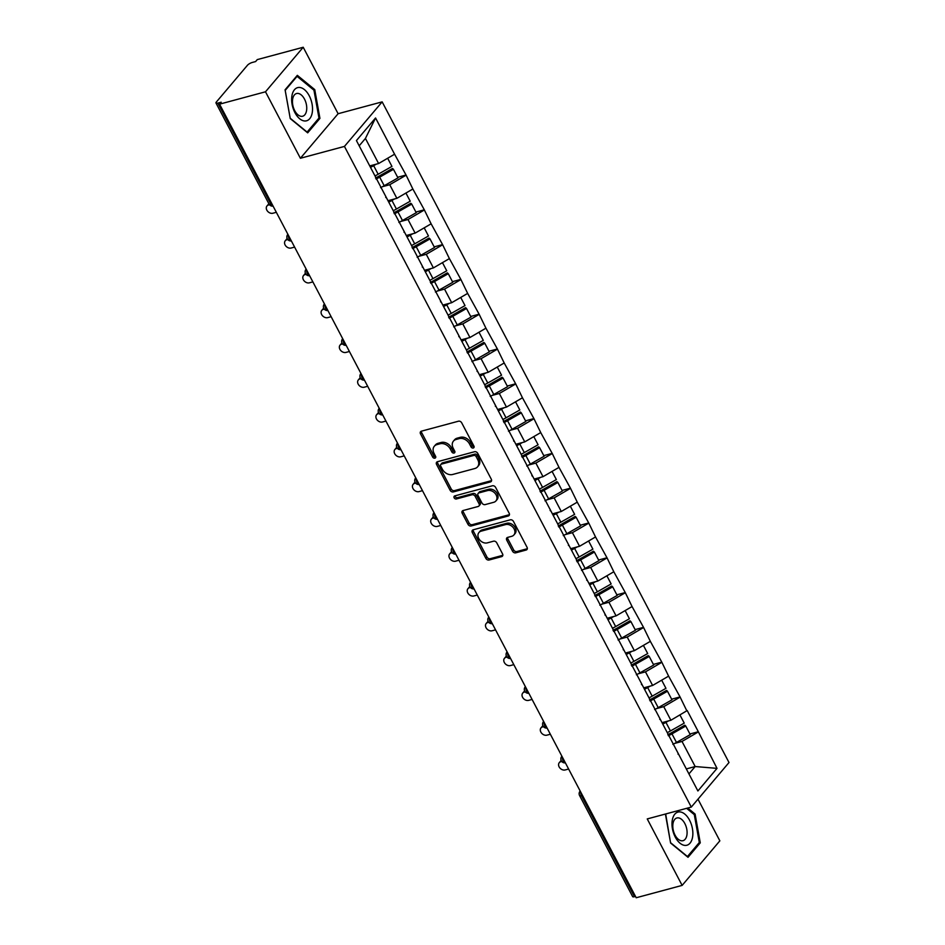 <?xml version="1.0" encoding="UTF-8"?>
<svg xmlns="http://www.w3.org/2000/svg" width="945" height="945" viewBox="0 0 945 945"><rect width="100%" height="100%" fill="white"/><g stroke="black" fill="none" stroke-linecap="round" stroke-linejoin="round"><path stroke-width="1.42" d="M473.28 448.013A1.819 1.394 -139.7 0 0 473.917 446.087L461.703 422.828A2.599 1.984 -139.7 0 0 458.502 421.198L421.435 431.168A2.599 1.984 -139.7 0 0 420.608 431.676A2.599 1.984 -139.7 0 0 420.525 433.909L432.739 457.167A1.819 1.394 -139.7 0 0 435.621 456.4L434.05 453.387A8.304 6.343 -139.7 0 1 434.298 446.253A8.304 6.343 -139.7 0 1 436.956 444.611L440.039 443.772A8.304 6.343 -139.7 0 1 450.316 449.005L451.887 452.017A1.819 1.394 -139.7 0 0 454.769 451.237L453.198 448.237A8.304 6.343 -139.7 0 1 453.446 441.102A8.304 6.343 -139.7 0 1 456.104 439.46L459.187 438.622A8.304 6.343 -139.7 0 1 469.464 443.855L471.035 446.867A1.819 1.394 -139.7 0 0 473.28 448.013M512.544 551.195A2.599 1.984 -139.7 0 0 515.746 552.837L526.141 550.037A2.599 1.984 -139.7 0 0 526.979 549.517A2.599 1.984 -139.7 0 0 527.05 547.297L513.489 521.463A2.599 1.984 -139.7 0 0 510.288 519.821L473.221 529.791A2.599 1.984 -139.7 0 0 472.394 530.31A2.599 1.984 -139.7 0 0 472.311 532.543L485.872 558.377A2.599 1.984 -139.7 0 0 489.085 560.007L501.641 556.629A2.599 1.984 -139.7 0 0 502.468 556.121A2.599 1.984 -139.7 0 0 502.551 553.888L496.751 542.832A2.599 1.984 -139.7 0 0 493.538 541.19L487.313 542.867A6.934 5.304 -139.7 0 1 479.635 539.867A6.934 5.304 -139.7 0 1 478.938 532.531A6.934 5.304 -139.7 0 1 481.159 531.161L505.563 524.593A6.934 5.304 -139.7 0 1 513.241 527.593A6.934 5.304 -139.7 0 1 513.926 534.929A6.934 5.304 -139.7 0 1 511.706 536.311L507.642 537.398A2.599 1.984 -139.7 0 0 506.815 537.918A2.599 1.984 -139.7 0 0 506.733 540.138L512.544 551.195L513.643 549.895A2.599 1.984 -139.7 0 0 516.844 551.537L527.239 548.738A2.599 1.984 -139.7 0 0 527.334 548.714M300.392 158.264L338.109 113.719L303.215 47.25L265.498 91.795L300.392 158.264L344.441 146.416L691.291 807.077L647.242 818.925L682.136 885.394L636.198 897.75L219.559 104.163L221.201 102.214L217.846 103.111L270.896 204.155L271.912 203.884M265.498 91.795L219.559 104.163M490.396 481.95A2.599 1.984 -139.7 0 0 491.223 481.43A2.599 1.984 -139.7 0 0 491.305 479.209L477.745 453.376A2.599 1.984 -139.7 0 0 474.532 451.734L437.476 461.703A2.599 1.984 -139.7 0 0 436.649 462.223A2.599 1.984 -139.7 0 0 436.566 464.444L450.127 490.278A2.599 1.984 -139.7 0 0 453.34 491.92L490.396 481.95L491.494 480.651A2.599 1.984 -139.7 0 0 491.589 480.627M495.617 487.419L509.178 513.253A2.599 1.984 -139.7 0 1 509.095 515.474A2.599 1.984 -139.7 0 1 508.268 515.994L471.212 525.963A2.599 1.984 -139.7 0 1 467.999 524.333L462.199 513.277A2.599 1.984 -139.7 0 1 462.282 511.044A2.599 1.984 -139.7 0 1 463.109 510.524L478.135 506.485A2.599 1.984 -139.7 0 0 478.961 505.977A2.599 1.984 -139.7 0 0 479.044 503.744L475.193 496.408A2.599 1.984 -139.7 0 0 471.992 494.767L456.34 498.984A1.819 1.394 -139.7 0 1 454.734 495.912L492.404 485.777A2.599 1.984 -139.7 0 1 495.617 487.419M344.441 146.416L382.158 101.871L729.008 762.52L691.291 807.077M689.933 733.993L698.32 731.737L687.204 710.545L670.879 720.255L662.02 722.641M698.32 731.737L717.019 768.368L697.894 790.965L356.43 140.569L375.555 117.971L394.585 154.212L378.602 163.532L369.731 165.918M397.644 177.27L406.043 175.014L394.585 154.212M406.043 175.014L412.859 189.012L396.865 198.332L388.005 200.718M415.906 212.07L424.305 209.814L412.859 189.012M424.305 209.814L431.121 223.811L415.138 233.12L406.267 235.506M434.18 246.869L442.579 244.601L431.121 223.811M442.579 244.601L449.395 258.599L433.401 267.919L424.529 270.305M452.442 281.657L460.841 279.401L449.395 258.599M460.841 279.401L467.657 293.399L451.675 302.707L442.803 305.093M470.716 316.457L479.115 314.201L467.657 293.399M479.115 314.201L485.931 328.187L469.937 337.507L461.065 339.893M488.978 351.245L497.377 348.988L485.931 328.187M497.377 348.988L504.193 362.986L488.211 372.306L479.339 374.692M507.252 386.044L515.651 383.788L504.193 362.986M515.651 383.788L522.455 397.786L506.473 407.094L497.602 409.48M525.514 420.844L533.913 418.576L522.455 397.786M533.913 418.576L540.729 432.574L524.747 441.894L515.875 444.28M543.788 455.632L552.187 453.376L540.729 432.574M552.187 453.376L558.991 467.373L543.009 476.682L534.138 479.068M562.051 490.431L570.449 488.175L558.991 467.373M570.449 488.175L577.265 502.161L561.283 511.481L552.412 513.867M580.324 525.219L588.723 522.963L577.265 502.161M588.723 522.963L595.527 536.961L579.545 546.281L570.674 548.667M598.587 560.019L606.985 557.763L595.527 536.961M606.985 557.763L613.801 571.76L597.819 581.069L588.948 583.455M616.861 594.818L625.259 592.55L613.801 571.76M625.259 592.55L632.063 606.548L616.081 615.868L607.21 618.254M635.123 629.606L643.521 627.35L632.063 606.548M643.521 627.35L650.337 641.348L634.355 650.656L625.484 653.042M653.397 664.406L661.795 662.15L650.337 641.348M661.795 662.15L668.599 676.136L652.617 685.456L643.746 687.842M671.659 699.194L680.057 696.938L668.599 676.136M680.057 696.938L686.873 710.935M670.879 720.255L663.744 706.647L656.503 708.596M659.728 719.287L660.59 719.925M679.727 697.327L663.744 706.647M652.617 685.456L645.47 671.848L638.229 673.797M641.454 684.499L642.328 685.137M661.465 662.539L645.47 671.848M634.355 650.656L627.208 637.06L619.967 639.009M623.192 649.699L624.054 650.337M643.191 627.74L627.208 637.06M616.081 615.868L608.934 602.26L601.693 604.209M604.918 614.9L605.792 615.549M624.928 592.94L608.934 602.26M597.819 581.069L590.672 567.461L583.431 569.41M586.656 580.112L587.518 580.75M606.655 558.152L590.672 567.461M579.545 546.281L572.398 532.673L565.157 534.622M568.382 545.312L569.256 545.95M588.392 523.353L572.398 532.673M561.283 511.481L554.136 497.873L546.895 499.822M550.12 510.524L550.982 511.162M570.118 488.565L554.136 497.873M543.009 476.682L535.862 463.085L528.621 465.034M531.846 475.725L532.72 476.363M551.856 453.765L535.862 463.085M524.747 441.894L517.6 428.286L510.359 430.235M513.584 440.925L514.458 441.575M533.582 418.966L517.6 428.286M506.473 407.094L499.326 393.486L492.085 395.435M495.31 406.137L496.184 406.775M515.32 384.178L499.326 393.486M488.211 372.306L481.064 358.698L473.823 360.647M477.048 371.338L477.922 371.976M497.046 349.378L481.064 358.698M469.937 337.507L462.802 323.899L455.549 325.848M458.774 336.55L459.648 337.188M478.784 314.59L462.802 323.899M451.675 302.707L444.528 289.111L437.287 291.06M440.512 301.75L441.386 302.388M460.51 279.791L444.528 289.111M433.401 267.919L426.266 254.311L419.013 256.26M422.238 266.951L423.112 267.6M442.248 244.991L426.266 254.311M415.138 233.12L407.992 219.512L400.751 221.461M403.976 232.163L404.85 232.801M423.974 210.203L407.992 219.512M396.865 198.332L389.73 184.724L382.477 186.673M385.702 197.363L386.576 198.001M405.712 175.404L389.73 184.724M303.215 47.25L257.276 59.606L255.622 61.555L252.268 62.465A3.957 1.193 -27.7 0 0 247.472 65.252L216.358 102.013A3.957 1.193 -27.7 0 0 215.992 103.005A3.957 1.193 -27.7 0 0 217.846 103.111M378.602 163.532L365.431 138.442L359.183 145.813M375.555 117.971L365.431 138.442M682.136 885.394L719.854 840.837L697.977 799.175M635.512 896.427L634.497 896.71A3.957 1.193 152.3 0 1 632.63 896.604L579.592 795.56A3.957 1.193 152.3 0 0 581.447 795.666L634.497 896.71M338.109 113.719L382.158 101.871M688.94 773.908L695.177 766.537L682.006 741.435L674.765 743.384M686.318 768.923L695.177 766.537L717.019 768.368M677.99 754.086L678.864 754.724M698.001 732.127L682.006 741.435M314.756 89.621L297.332 75.34L285.071 89.81L290.245 118.574L307.68 132.855L319.93 118.385L314.756 89.621L313.634 89.929M665.67 813.964L670.596 843.023L688.019 857.304L700.269 842.834L695.095 814.07L687.736 808.034M474.13 446.761A1.819 1.394 -139.7 0 1 472.134 445.567L470.563 442.555A8.304 6.343 -139.7 0 0 460.298 437.322L459.187 438.622M453.446 441.102L454.545 439.803A8.304 6.343 -139.7 0 1 457.203 438.161L460.298 437.322M434.298 446.253L435.397 444.953A8.304 6.343 -139.7 0 1 438.055 443.311L441.15 442.473A8.304 6.343 -139.7 0 1 451.415 447.706L452.986 450.718A1.819 1.394 -139.7 0 0 454.982 451.911M421.352 431.192A2.599 1.984 -139.7 0 0 421.635 432.609L433.838 455.868A1.819 1.394 -139.7 0 0 435.834 457.061M437.381 461.727A2.599 1.984 -139.7 0 0 437.665 463.156L451.226 488.99A2.599 1.984 -139.7 0 0 454.439 490.62L491.494 480.651M476.126 456.553A1.819 1.394 -139.7 0 0 473.882 455.407L441.35 464.16A1.819 1.394 -139.7 0 0 440.713 466.086L442.378 469.252A8.304 6.343 -139.7 0 0 452.643 474.484L474.886 468.507A8.304 6.343 -139.7 0 0 477.532 466.865A8.304 6.343 -139.7 0 0 477.792 459.731L476.126 456.553L477.225 455.254A1.819 1.394 -139.7 0 0 474.981 454.108L473.882 455.407M440.772 464.527L441.87 463.227A1.819 1.394 -139.7 0 1 442.449 462.861L474.981 454.108M477.532 466.865L478.642 465.566A8.304 6.343 -139.7 0 0 478.891 458.431L477.792 459.731M477.225 455.254L478.891 458.431M463.015 510.56A2.599 1.984 -139.7 0 0 463.298 511.977L469.098 523.034A2.599 1.984 -139.7 0 0 472.311 524.664L509.367 514.694A2.599 1.984 -139.7 0 0 509.461 514.671M478.961 505.977L480.072 504.677A2.599 1.984 -139.7 0 0 480.143 502.445L476.292 495.109A2.599 1.984 -139.7 0 0 473.091 493.479L457.439 497.684L456.34 498.984M454.994 495.841A1.819 1.394 -139.7 0 0 457.439 497.684M493.739 502.291A6.934 5.304 -139.7 0 0 495.948 500.921A6.934 5.304 -139.7 0 0 495.263 493.585A6.934 5.304 -139.7 0 0 487.585 490.573L478.985 492.888A2.599 1.984 -139.7 0 0 478.158 493.408A2.599 1.984 -139.7 0 0 478.075 495.629L481.926 502.964A2.599 1.984 -139.7 0 0 485.139 504.606L493.739 502.291M495.948 500.921L497.058 499.621A6.934 5.304 -139.7 0 0 496.361 492.286A6.934 5.304 -139.7 0 0 488.683 489.274L487.585 490.573M478.158 493.408L479.257 492.109A2.599 1.984 -139.7 0 1 480.084 491.589L488.683 489.274M507.559 537.421A2.599 1.984 -139.7 0 0 507.831 538.839L513.643 549.895M513.926 534.929L515.025 533.63A6.934 5.304 -139.7 0 0 514.34 526.306A6.934 5.304 -139.7 0 0 506.662 523.294L505.563 524.593M478.938 532.531L480.036 531.232A6.934 5.304 -139.7 0 1 482.257 529.861L506.662 523.294M473.138 529.826A2.599 1.984 -139.7 0 0 473.41 531.244L486.97 557.077A2.599 1.984 -139.7 0 0 490.183 558.708L502.74 555.329A2.599 1.984 -139.7 0 0 502.834 555.306M318.323 118.822L319.93 118.385M693.984 814.377L695.095 814.07M698.662 843.271L700.269 842.834M269.16 204.262L268.557 204.982A4.89 3.745 -139.7 0 0 266.986 205.951L268.64 204.002A4.89 3.745 40.3 0 1 268.876 203.754M266.986 205.951A4.89 3.745 -139.7 0 0 267.47 211.113A4.89 3.745 -139.7 0 0 272.881 213.239L276.342 212.306M370.487 167.348A21.664 6.532 -27.7 0 0 373.653 165.659L378.165 174.246A21.664 6.532 152.3 0 1 374.988 175.935M378.165 174.246L391.939 166.414L387.663 158.252M373.653 165.659L376.299 164.147M369.932 166.296A17.707 5.339 -27.7 0 0 371.633 165.41M380.599 187.642A21.664 6.532 -27.7 0 0 384.19 185.728L397.975 177.908L393.463 169.32L379.689 177.14A21.664 6.532 152.3 0 1 376.086 179.054M375.531 177.991A17.707 5.339 152.3 0 0 378.756 176.29L392.529 168.47L393.463 169.32M268.557 204.982L269.49 204.734M287.434 239.061L286.819 239.782A4.89 3.745 -139.7 0 0 285.26 240.751L286.902 238.801A4.89 3.745 40.3 0 1 287.162 238.53M285.26 240.751A4.89 3.745 -139.7 0 0 285.744 245.913A4.89 3.745 -139.7 0 0 291.154 248.027L294.604 247.106M388.749 202.147A21.664 6.532 -27.7 0 0 391.927 200.446L396.428 209.034A21.664 6.532 152.3 0 1 393.262 210.735M396.428 209.034L410.213 201.214L405.925 193.052M391.927 200.446L394.573 198.946M388.194 201.084A17.707 5.339 -27.7 0 0 389.895 200.198M398.873 222.429A21.664 6.532 -27.7 0 0 402.464 220.528L416.237 212.696L411.736 204.108L397.951 211.94A21.664 6.532 152.3 0 1 394.36 213.842M393.805 212.779A17.707 5.339 152.3 0 0 397.018 211.089L410.803 203.258L411.736 204.108M286.819 239.782L287.764 239.522M305.696 273.849L305.093 274.57A4.89 3.745 -139.7 0 0 303.522 275.538L305.176 273.589A4.89 3.745 40.3 0 1 305.424 273.329M303.522 275.538A4.89 3.745 -139.7 0 0 304.007 280.712A4.89 3.745 -139.7 0 0 309.417 282.827L312.878 281.893M407.023 236.947A21.664 6.532 -27.7 0 0 410.189 235.246L414.701 243.834A21.664 6.532 152.3 0 1 411.524 245.523M414.701 243.834L428.475 236.002L424.187 227.839M410.189 235.246L412.835 233.746M406.468 235.884A17.707 5.339 -27.7 0 0 408.169 234.998M417.135 257.229A21.664 6.532 -27.7 0 0 420.726 255.315L434.511 247.495L429.999 238.908L416.225 246.728A21.664 6.532 152.3 0 1 412.622 248.641M412.067 247.578A17.707 5.339 152.3 0 0 415.292 245.877L429.065 238.057L429.999 238.908M305.093 274.57L306.026 274.322M323.97 308.649L323.355 309.369A4.89 3.745 -139.7 0 0 321.796 310.338L323.438 308.389A4.89 3.745 40.3 0 1 323.698 308.129M321.796 310.338A4.89 3.745 -139.7 0 0 322.28 315.5A4.89 3.745 -139.7 0 0 327.691 317.626L331.14 316.693M425.285 271.735A21.664 6.532 -27.7 0 0 428.463 270.034L432.964 278.621A21.664 6.532 152.3 0 1 429.798 280.322M432.964 278.621L446.749 270.802L442.461 262.639M428.463 270.034L431.109 268.534M424.73 270.672A17.707 5.339 -27.7 0 0 426.431 269.798M435.409 292.017A21.664 6.532 -27.7 0 0 439 290.115L452.773 282.283L448.273 273.696L434.487 281.527A21.664 6.532 152.3 0 1 430.896 283.429M430.341 282.378A17.707 5.339 152.3 0 0 433.554 280.677L447.328 272.845L448.273 273.696M323.355 309.369L324.3 309.109M342.232 343.448L341.629 344.157A4.89 3.745 -139.7 0 0 340.058 345.126L341.712 343.189A4.89 3.745 40.3 0 1 341.96 342.917M340.058 345.126A4.89 3.745 -139.7 0 0 340.543 350.3A4.89 3.745 -139.7 0 0 345.953 352.414L349.402 351.493M443.559 306.534A21.664 6.532 -27.7 0 0 446.725 304.833L451.237 313.421A21.664 6.532 152.3 0 1 448.06 315.122M451.237 313.421L465.011 305.601L460.723 297.439M446.725 304.833L449.371 303.333M443.004 305.471A17.707 5.339 -27.7 0 0 444.705 304.585M453.671 326.816A21.664 6.532 -27.7 0 0 457.262 324.903L471.047 317.083L466.535 308.495L452.761 316.315A21.664 6.532 152.3 0 1 449.159 318.229M448.603 317.166A17.707 5.339 152.3 0 0 451.828 315.476L465.601 307.645L466.535 308.495M341.629 344.157L342.562 343.909M360.506 378.236L359.891 378.957A4.89 3.745 -139.7 0 0 358.332 379.925L359.974 377.976A4.89 3.745 40.3 0 1 360.234 377.716M358.332 379.925A4.89 3.745 -139.7 0 0 358.816 385.087A4.89 3.745 -139.7 0 0 364.227 387.214L367.676 386.281M461.821 341.322A21.664 6.532 -27.7 0 0 464.999 339.633L469.5 348.221A21.664 6.532 152.3 0 1 466.334 349.91M469.5 348.221L483.285 340.389L478.997 332.227M464.999 339.633L467.645 338.121M461.266 340.271A17.707 5.339 -27.7 0 0 462.967 339.385M471.933 361.616A21.664 6.532 -27.7 0 0 475.536 359.702L489.309 351.883L484.809 343.295L471.023 351.115A21.664 6.532 152.3 0 1 467.432 353.028M466.877 351.965A17.707 5.339 152.3 0 0 470.09 350.264L483.864 342.444L484.809 343.295M359.891 378.957L360.836 378.709M312.252 112.549A17.175 9.781 74.9 0 0 304.467 89.645A17.175 9.781 74.9 0 0 291.922 95.87A17.175 9.781 74.9 0 0 299.695 118.775A17.175 9.781 74.9 0 0 312.252 112.549M306.558 110.589A11.753 6.698 74.9 0 0 304.089 98.374A11.753 6.698 74.9 0 0 296.541 93.52A11.753 6.698 74.9 0 0 292.643 99.166A11.753 6.698 74.9 0 0 295.112 111.38A11.753 6.698 74.9 0 0 302.66 116.235A11.753 6.698 74.9 0 0 306.558 110.589M290.209 118.231L285.201 90.366L297.073 76.344L313.953 90.188L318.973 118.054L307.101 132.076L290.186 118.243M296.305 76.545L297.073 76.344M692.591 836.986A17.175 9.781 74.9 0 0 684.806 814.094A17.175 9.781 74.9 0 0 672.261 820.319A17.175 9.781 74.9 0 0 680.046 843.223A17.175 9.781 74.9 0 0 692.591 836.986M686.909 835.037A11.753 6.698 74.9 0 0 684.44 822.823A11.753 6.698 74.9 0 0 676.892 817.968A11.753 6.698 74.9 0 0 672.982 823.615A11.753 6.698 74.9 0 0 675.451 835.829A11.753 6.698 74.9 0 0 682.999 840.684A11.753 6.698 74.9 0 0 686.909 835.037M686.613 808.329L694.303 814.637L699.312 842.503L687.44 856.524L670.56 842.68L665.54 814.814L666.438 813.763M378.768 413.036L378.165 413.756A4.89 3.745 -139.7 0 0 376.594 414.725L378.248 412.776A4.89 3.745 40.3 0 1 378.496 412.504M376.594 414.725A4.89 3.745 -139.7 0 0 377.079 419.887A4.89 3.745 -139.7 0 0 382.489 422.002L385.938 421.08M480.095 376.122A21.664 6.532 -27.7 0 0 483.261 374.421L487.774 383.008A21.664 6.532 152.3 0 1 484.596 384.709M487.774 383.008L501.547 375.189L497.259 367.026M483.261 374.421L485.907 372.921M479.54 375.059A17.707 5.339 -27.7 0 0 481.241 374.173M490.207 396.404A21.664 6.532 -27.7 0 0 493.798 394.502L507.583 386.67L503.071 378.083L489.297 385.914A21.664 6.532 152.3 0 1 485.695 387.816M485.139 386.753A17.707 5.339 152.3 0 0 488.352 385.064L502.138 377.232L503.071 378.083M378.165 413.756L379.099 413.497M397.03 447.824L396.428 448.544A4.89 3.745 -139.7 0 0 394.868 449.513L396.51 447.564A4.89 3.745 40.3 0 1 396.77 447.304M394.868 449.513A4.89 3.745 -139.7 0 0 395.353 454.687A4.89 3.745 -139.7 0 0 400.763 456.801L404.212 455.868M498.358 410.921A21.664 6.532 -27.7 0 0 501.535 409.22L506.036 417.808A21.664 6.532 152.3 0 1 502.87 419.497M506.036 417.808L519.821 409.976L515.533 401.814M501.535 409.22L504.181 407.72M497.802 409.858A17.707 5.339 -27.7 0 0 499.503 408.972M508.469 431.204A21.664 6.532 -27.7 0 0 512.072 429.29L525.845 421.47L521.333 412.882L507.559 420.702A21.664 6.532 152.3 0 1 503.968 422.616M503.413 421.553A17.707 5.339 152.3 0 0 506.626 419.852L520.4 412.032L521.333 412.882M396.428 448.544L397.372 448.296M415.304 482.623L414.69 483.344A4.89 3.745 -139.7 0 0 413.13 484.312L414.784 482.363A4.89 3.745 40.3 0 1 415.032 482.104M413.13 484.312A4.89 3.745 -139.7 0 0 413.615 489.475A4.89 3.745 -139.7 0 0 419.025 491.601L422.474 490.668M516.631 445.709A21.664 6.532 -27.7 0 0 519.797 444.008L524.31 452.596A21.664 6.532 152.3 0 1 521.132 454.297M524.31 452.596L538.083 444.776L533.795 436.614M519.797 444.008L522.443 442.508M516.064 444.646A17.707 5.339 -27.7 0 0 517.777 443.772M526.743 465.991A21.664 6.532 -27.7 0 0 530.334 464.089L544.119 456.258L539.607 447.67L525.833 455.502A21.664 6.532 152.3 0 1 522.231 457.404M521.675 456.352A17.707 5.339 152.3 0 0 524.888 454.651L538.674 446.82L539.607 447.67M414.69 483.344L415.635 483.084M433.566 517.423L432.964 518.132A4.89 3.745 -139.7 0 0 431.404 519.1L433.046 517.163A4.89 3.745 40.3 0 1 433.306 516.891M431.404 519.1A4.89 3.745 -139.7 0 0 431.889 524.274A4.89 3.745 -139.7 0 0 437.299 526.389L440.748 525.467M534.894 480.509A21.664 6.532 -27.7 0 0 538.059 478.808L542.572 487.396A21.664 6.532 152.3 0 1 539.406 489.097M542.572 487.396L556.357 479.576L552.069 471.413M538.059 478.808L540.717 477.308M534.338 479.446A17.707 5.339 -27.7 0 0 536.039 478.56M545.005 500.791A21.664 6.532 -27.7 0 0 548.608 498.877L562.381 491.057L557.869 482.47L544.096 490.301A21.664 6.532 152.3 0 1 540.505 492.203M539.949 491.14A17.707 5.339 152.3 0 0 543.162 489.451L556.936 481.619L557.869 482.47M432.964 518.132L433.909 517.884M451.84 552.211L451.226 552.931A4.89 3.745 -139.7 0 0 449.666 553.9L451.32 551.951A4.89 3.745 40.3 0 1 451.568 551.691M449.666 553.9A4.89 3.745 -139.7 0 0 450.151 559.062A4.89 3.745 -139.7 0 0 455.561 561.188L459.01 560.255M553.168 515.297A21.664 6.532 -27.7 0 0 556.333 513.607L560.846 522.195A21.664 6.532 152.3 0 1 557.668 523.884M560.846 522.195L574.619 514.363L570.331 506.201M556.333 513.607L558.979 512.095M552.601 514.245A17.707 5.339 -27.7 0 0 554.313 513.359M563.279 535.591A21.664 6.532 -27.7 0 0 566.87 533.677L580.655 525.857L576.143 517.269L562.358 525.089A21.664 6.532 152.3 0 1 558.767 527.003M558.212 525.94A17.707 5.339 152.3 0 0 561.424 524.239L575.21 516.419L576.143 517.269M451.226 552.931L452.171 552.683M470.102 587.01L469.5 587.731A4.89 3.745 -139.7 0 0 467.94 588.7L469.582 586.75A4.89 3.745 40.3 0 1 469.842 586.479M467.94 588.7A4.89 3.745 -139.7 0 0 468.425 593.862A4.89 3.745 -139.7 0 0 473.835 595.976L477.284 595.055M571.43 550.096A21.664 6.532 -27.7 0 0 574.595 548.395L579.108 556.983A21.664 6.532 152.3 0 1 575.942 558.684M579.108 556.983L592.893 549.163L588.605 541.001M574.595 548.395L577.253 546.895M570.874 549.033A17.707 5.339 -27.7 0 0 572.576 548.147M581.541 570.378A21.664 6.532 -27.7 0 0 585.144 568.477L598.917 560.645L594.405 552.057L580.632 559.889A21.664 6.532 152.3 0 1 577.041 561.791M576.474 560.728A17.707 5.339 152.3 0 0 579.698 559.038L593.472 551.207L594.405 552.057M469.5 587.731L470.433 587.471M488.376 621.798L487.762 622.519A4.89 3.745 -139.7 0 0 486.202 623.487L487.856 621.538A4.89 3.745 40.3 0 1 488.104 621.278M486.202 623.487A4.89 3.745 -139.7 0 0 486.687 628.661A4.89 3.745 -139.7 0 0 492.097 630.776L495.546 629.842M589.692 584.896A21.664 6.532 -27.7 0 0 592.869 583.195L597.382 591.783A21.664 6.532 152.3 0 1 594.204 593.484M597.382 591.783L611.155 583.951L606.867 575.788M592.869 583.195L595.515 581.695M589.137 583.833A17.707 5.339 -27.7 0 0 590.849 582.947M599.815 605.178A21.664 6.532 -27.7 0 0 603.406 603.264L617.191 595.444L612.679 586.857L598.894 594.677A21.664 6.532 152.3 0 1 595.303 596.59M594.748 595.527A17.707 5.339 152.3 0 0 597.961 593.826L611.746 586.006L612.679 586.857M487.762 622.519L488.707 622.271M506.638 656.598L506.036 657.318A4.89 3.745 -139.7 0 0 504.465 658.287L506.118 656.338A4.89 3.745 40.3 0 1 506.378 656.078M504.465 658.287A4.89 3.745 -139.7 0 0 504.961 663.449A4.89 3.745 -139.7 0 0 510.371 665.575L513.82 664.642M607.966 619.684A21.664 6.532 -27.7 0 0 611.131 617.983L615.644 626.57A21.664 6.532 152.3 0 1 612.478 628.271M615.644 626.57L629.417 618.751L625.141 610.588M611.131 617.983L613.789 616.483M607.411 618.621A17.707 5.339 -27.7 0 0 609.112 617.746M618.077 639.966A21.664 6.532 -27.7 0 0 621.68 638.064L635.453 630.232L630.941 621.645L617.168 629.476A21.664 6.532 152.3 0 1 613.577 631.378M613.01 630.327A17.707 5.339 152.3 0 0 616.234 628.626L630.008 620.794L630.941 621.645M506.036 657.318L506.969 657.058M524.912 691.397L524.298 692.118A4.89 3.745 -139.7 0 0 522.739 693.075L524.392 691.138A4.89 3.745 40.3 0 1 524.64 690.866M522.739 693.075A4.89 3.745 -139.7 0 0 523.223 698.249A4.89 3.745 -139.7 0 0 528.633 700.363L532.082 699.442M626.228 654.483A21.664 6.532 -27.7 0 0 629.405 652.782L633.918 661.37A21.664 6.532 152.3 0 1 630.74 663.071M633.918 661.37L647.691 653.55L643.403 645.388M629.405 652.782L632.051 651.282M625.673 653.42A17.707 5.339 -27.7 0 0 627.385 652.534M636.351 674.765A21.664 6.532 -27.7 0 0 639.942 672.852L653.716 665.032L649.215 656.444L635.43 664.276A21.664 6.532 152.3 0 1 631.839 666.178M631.284 665.115A17.707 5.339 152.3 0 0 634.497 663.425L648.282 655.594L649.215 656.444M524.298 692.118L525.243 691.858M543.174 726.185L542.572 726.906A4.89 3.745 -139.7 0 0 541.001 727.874L542.654 725.925A4.89 3.745 40.3 0 1 542.914 725.665M541.001 727.874A4.89 3.745 -139.7 0 0 541.497 733.036A4.89 3.745 -139.7 0 0 546.907 735.163L550.356 734.23M644.502 689.271A21.664 6.532 -27.7 0 0 647.668 687.582L652.18 696.17A21.664 6.532 152.3 0 1 649.014 697.859M652.18 696.17L665.953 688.338L661.677 680.176M647.668 687.582L650.325 686.07M643.947 688.22A17.707 5.339 -27.7 0 0 645.648 687.334M654.613 709.565A21.664 6.532 -27.7 0 0 658.216 707.651L671.989 699.832L667.477 691.244L653.704 699.064A21.664 6.532 152.3 0 1 650.113 700.977M649.546 699.914A17.707 5.339 152.3 0 0 652.771 698.213L666.544 690.393L667.477 691.244M542.572 726.906L543.505 726.658M561.448 760.985L560.834 761.705A4.89 3.745 -139.7 0 0 559.275 762.674L560.928 760.725A4.89 3.745 40.3 0 1 561.176 760.453M559.275 762.674A4.89 3.745 -139.7 0 0 559.759 767.836A4.89 3.745 -139.7 0 0 565.169 769.951L568.618 769.029M662.764 724.071A21.664 6.532 -27.7 0 0 665.941 722.37L670.442 730.957A21.664 6.532 152.3 0 1 667.276 732.659M670.442 730.957L684.227 723.138L679.939 714.975M665.941 722.37L668.587 720.87M662.209 723.008A17.707 5.339 -27.7 0 0 663.922 722.122M672.887 744.353A21.664 6.532 -27.7 0 0 676.478 742.451L690.252 734.619L685.751 726.032L671.966 733.863A21.664 6.532 152.3 0 1 668.375 735.765M667.82 734.702A17.707 5.339 152.3 0 0 671.033 733.013L684.818 725.181L685.751 726.032M560.834 761.705L561.779 761.446M215.992 103.005L269.041 204.049A3.957 1.193 -27.7 0 0 270.896 204.155A3.957 2.256 74.9 0 0 273.058 206.069M582.463 795.395L581.447 795.666A3.957 2.256 -105.1 0 1 580.714 792.064M291.332 240.857A3.957 2.256 74.9 0 1 289.17 238.943A3.957 2.256 -105.1 0 1 288.438 235.34M287.788 234.443A3.957 3.036 40.3 0 1 287.894 234.325L287.788 234.443A3.957 3.957 0 0 0 291.355 240.928M309.594 275.656A3.957 2.256 74.9 0 1 307.432 273.743A3.957 2.256 -105.1 0 1 306.7 270.14M306.062 269.23A3.957 3.036 40.3 0 1 306.168 269.112L306.062 269.23A3.957 3.957 0 0 0 309.629 275.716M327.868 310.444A3.957 2.256 74.9 0 1 325.706 308.531A3.957 2.256 -105.1 0 1 324.962 304.94M324.324 304.03A3.957 3.036 40.3 0 1 324.43 303.912L324.324 304.03A3.957 3.957 0 0 0 327.891 310.515M346.13 345.244A3.957 2.256 74.9 0 1 343.968 343.33A3.957 2.256 -105.1 0 1 343.236 339.728M342.598 338.818A3.957 3.036 40.3 0 1 342.692 338.712L342.598 338.818A3.957 3.957 0 0 0 346.165 345.303M364.392 380.044A3.957 2.256 74.9 0 1 362.23 378.13A3.957 2.256 -105.1 0 1 361.498 374.527M360.86 373.618A3.957 3.036 40.3 0 1 360.966 373.499L360.86 373.618A3.957 3.957 0 0 0 364.427 380.103M382.666 414.831A3.957 2.256 74.9 0 1 380.504 412.918A3.957 2.256 -105.1 0 1 379.772 409.315M379.134 408.417A3.957 3.036 40.3 0 1 379.228 408.299L379.134 408.417A3.957 3.957 0 0 0 382.701 414.902M400.928 449.631A3.957 2.256 74.9 0 1 398.766 447.717A3.957 2.256 -105.1 0 1 398.034 444.115M397.396 443.205A3.957 3.036 40.3 0 1 397.502 443.087L397.396 443.205A3.957 3.957 0 0 0 400.963 449.69M419.202 484.419A3.957 2.256 74.9 0 1 417.04 482.517A3.957 2.256 -105.1 0 1 416.308 478.914M415.658 478.005A3.957 3.036 40.3 0 1 415.765 477.886L415.658 478.005A3.957 3.957 0 0 0 419.237 484.49M437.464 519.218A3.957 2.256 74.9 0 1 435.302 517.305A3.957 2.256 -105.1 0 1 434.57 513.702M433.932 512.792A3.957 3.036 40.3 0 1 434.038 512.686L433.932 512.792A3.957 3.957 0 0 0 437.5 519.278M455.738 554.018A3.957 2.256 74.9 0 1 453.576 552.104A3.957 2.256 -105.1 0 1 452.844 548.502M452.194 547.592A3.957 3.036 40.3 0 1 452.301 547.474L452.194 547.592A3.957 3.957 0 0 0 455.773 554.077M474 588.806A3.957 2.256 74.9 0 1 471.838 586.892A3.957 2.256 -105.1 0 1 471.106 583.289M474.036 588.877A3.957 3.957 0 0 1 470.468 582.392A3.957 3.036 40.3 0 1 470.575 582.274M492.274 623.605A3.957 2.256 74.9 0 1 490.112 621.692A3.957 2.256 -105.1 0 1 489.38 618.089M488.73 617.179A3.957 3.036 40.3 0 1 488.837 617.061L488.73 617.179A3.957 3.957 0 0 0 492.31 623.665M510.536 658.393A3.957 2.256 74.9 0 1 508.375 656.491A3.957 2.256 -105.1 0 1 507.642 652.889M507.004 651.979A3.957 3.036 40.3 0 1 507.111 651.861L507.004 651.979A3.957 3.957 0 0 0 510.572 658.464M528.81 693.193A3.957 2.256 74.9 0 1 526.648 691.279A3.957 2.256 -105.1 0 1 525.916 687.676M525.266 686.767A3.957 3.036 40.3 0 1 525.373 686.661L525.266 686.767A3.957 3.957 0 0 0 528.846 693.252M547.072 727.993A3.957 2.256 74.9 0 1 544.911 726.079A3.957 2.256 -105.1 0 1 544.178 722.476M547.108 728.052A3.957 3.957 0 0 1 543.54 721.567A3.957 3.036 40.3 0 1 543.647 721.448M565.346 762.78A3.957 2.256 74.9 0 1 563.185 760.867A3.957 2.256 -105.1 0 1 562.452 757.264M561.803 756.366A3.957 3.036 40.3 0 1 561.909 756.248L561.803 756.366A3.957 3.957 0 0 0 565.382 762.851M580.076 791.154A3.957 3.036 40.3 0 1 580.183 791.036L580.076 791.154A3.957 3.957 0 0 0 579.592 795.56M470.563 442.555L469.464 443.855M457.203 438.161L456.104 439.46M452.986 450.718L451.887 452.017M451.415 447.706L450.316 449.005M441.15 442.473L440.039 443.772M438.055 443.311L436.956 444.611M433.838 455.868L432.739 457.167M421.635 432.609L420.525 433.909M472.134 445.567L471.035 446.867M454.439 490.62L453.34 491.92M451.226 488.99L450.127 490.278M437.665 463.156L436.566 464.444M442.449 462.861L441.35 464.16M509.367 514.694L508.268 515.994M472.311 524.664L471.212 525.963M469.098 523.034L467.999 524.333M463.298 511.977L462.199 513.277M480.143 502.445L479.044 503.744M476.292 495.109L475.193 496.408M473.091 493.479L471.992 494.767M480.084 491.589L478.985 492.888M507.831 538.839L506.733 540.138M482.257 529.861L481.159 531.161M502.74 555.329L501.641 556.629M490.183 558.708L489.085 560.007M486.97 557.077L485.872 558.377M473.41 531.244L472.311 532.543M527.239 548.738L526.141 550.037M516.844 551.537L515.746 552.837M379.689 177.14L384.19 185.728M397.951 211.94L402.464 220.528M416.225 246.728L420.726 255.315M434.487 281.527L439 290.115M452.761 316.315L457.262 324.903M471.023 351.115L475.536 359.702M489.297 385.914L493.798 394.502M507.559 420.702L512.072 429.29M525.833 455.502L530.334 464.089M544.096 490.301L548.608 498.877M562.358 525.089L566.87 533.677M580.632 559.889L585.144 568.477M598.894 594.677L603.406 603.264M617.168 629.476L621.68 638.064M635.43 664.276L639.942 672.852M653.704 699.064L658.216 707.651M671.966 733.863L676.478 742.451M269.041 204.049A3.957 3.957 0 0 0 273.093 206.128"/></g></svg>
